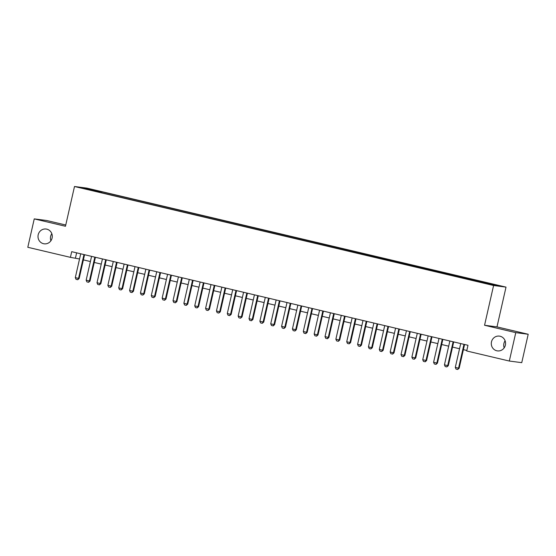 <?xml version="1.0" encoding="UTF-8"?>
<svg xmlns="http://www.w3.org/2000/svg" width="556" height="556" viewBox="0 0 556 556"><rect width="100%" height="100%" fill="white"/><g stroke="black" fill="none" stroke-linecap="round" stroke-linejoin="round"><path stroke-width="0.83" d="M50.895 240.769A7.457 7.138 97.4 0 1 51.819 233.694M52.09 238.065A7.457 7.138 97.4 0 1 44.174 243.82A7.457 7.138 97.4 0 1 38.19 234.778A7.457 7.138 97.4 0 1 46.106 229.023A7.457 7.138 97.4 0 1 52.09 238.065M504.181 347.854A7.457 7.138 97.4 0 1 505.105 340.779M505.376 345.144A7.457 7.138 97.4 0 1 497.46 350.899A7.457 7.138 97.4 0 1 491.483 341.864A7.457 7.138 97.4 0 1 499.392 336.109A7.457 7.138 97.4 0 1 505.376 345.144M84.025 188.665L88.738 189.631L84.025 188.665M65.747 225.013L46.683 220.51L34.25 218.89L27.8 247.288L70.417 257.352L79.536 258.978M506.016 287.125L86.931 188.123L74.497 186.503L493.589 285.499L506.016 287.125L496.988 326.886L484.554 325.26L515.773 332.634L528.2 334.26L496.988 326.886M528.2 334.26L521.75 362.658L509.317 361.039L515.773 332.634M509.317 361.039L466.706 350.968L467.992 345.29L71.703 251.673L70.417 257.352M489.051 284.116L482.101 282.615L489.009 284.311M94.464 191.076L478.612 281.829L498.016 285.624L101.908 191.799L99.552 191.493L99.176 192.188M94.45 190.826L82.503 188.004L87.612 188.672L99.552 191.493M34.25 218.89L65.469 226.264L74.497 186.503M484.554 325.26L493.589 285.499M83.386 259.888L90.399 261.542M94.242 262.453L101.255 264.107M105.098 265.017L112.11 266.671M115.961 267.582L122.966 269.236M126.817 270.146L133.822 271.801M137.673 272.711L144.685 274.365M148.528 275.276L155.541 276.93M159.384 277.84L166.397 279.494M170.247 280.405L177.253 282.059M181.103 282.969L188.109 284.623M191.959 285.534L198.972 287.188M202.815 288.098L209.827 289.752M213.671 290.663L220.683 292.324M224.534 293.227L231.539 294.888M235.39 295.792L242.395 297.453M246.245 298.357L253.251 300.018M257.101 300.921L264.114 302.582M267.957 303.486L274.97 305.147M278.82 306.057L285.826 307.711M289.676 308.622L296.682 310.276M300.532 311.186L307.537 312.84M311.388 313.751L318.4 315.405M322.244 316.315L329.256 317.969M333.1 318.88L340.112 320.534M343.962 321.444L350.968 323.099M354.818 324.009L361.824 325.663M365.674 326.574L372.687 328.228M376.53 329.138L383.543 330.792M387.386 331.703L394.399 333.357M398.249 334.267L405.255 335.921M409.105 336.832L416.11 338.486M419.961 339.396L426.966 341.05M430.817 341.961L437.829 343.615M441.672 344.525L448.685 346.18M452.535 347.09L459.541 348.744M463.391 349.654L466.818 350.468M76.631 252.841L75.456 258.012M485.812 283.275L486.069 282.802M101.685 192.786L101.908 191.799M87.612 188.672L87.827 189.262M463.975 344.345L458.561 368.169L459.166 368.246L457.664 369.49L456.031 369.101L455.301 367.398L460.715 343.573M464.566 344.484L459.166 368.246M455.301 367.398L458.561 368.169L457.664 369.49M453.119 341.773L447.705 365.605L448.31 365.681L446.809 366.925L445.175 366.536L444.446 364.833L449.86 341.009M453.71 341.919L448.31 365.681M444.446 364.833L447.705 365.605L446.809 366.925M442.256 339.209L436.849 363.04L437.454 363.117L436.05 364.368L434.319 363.971L433.59 362.269L439.004 338.444M442.854 339.355L437.454 363.117M433.59 362.269L436.849 363.04L435.946 364.354M431.4 336.644L425.986 360.476L426.591 360.552L425.194 361.803L423.463 361.407L422.734 359.704L428.148 335.88M431.991 336.783L426.591 360.552M422.734 359.704L425.986 360.476L425.09 361.789M420.544 334.08L415.13 357.911L415.735 357.988L414.234 359.225L412.608 358.842L411.878 357.14L417.285 333.315M421.135 334.219L415.735 357.988M411.878 357.14L415.13 357.911L414.234 359.225M409.689 331.515L404.275 355.347L404.879 355.423L403.475 356.674L401.745 356.278L401.015 354.575L406.429 330.75M410.279 331.654L404.879 355.423M401.015 354.575L404.275 355.347L403.378 356.66M398.833 328.95L393.419 352.782L394.023 352.858L392.619 354.109L390.889 353.713L390.159 352.011L395.573 328.186M399.423 329.089L394.023 352.858M390.159 352.011L393.419 352.782L392.522 354.096M387.977 326.386L382.563 350.217L383.167 350.294L381.659 351.531L380.033 351.149L379.303 349.446L384.717 325.621M388.568 326.525L383.167 350.294M379.303 349.446L382.563 350.217L381.659 351.531M377.114 323.821L371.7 347.653L372.305 347.729L370.803 348.966L369.177 348.584L368.447 346.881L373.861 323.057M377.705 323.96L372.305 347.729M368.447 346.881L371.7 347.653L370.803 348.966M366.258 321.257L360.844 345.088L361.449 345.165L360.052 346.416L358.321 346.02L357.591 344.317L363.005 320.485M366.849 321.396L361.449 345.165M357.591 344.317L360.844 345.088L359.947 346.402M355.402 318.692L349.988 342.524L350.593 342.6L349.189 343.851L347.465 343.455L346.729 341.752L352.143 317.921M355.993 318.831L350.593 342.6M346.729 341.752L349.988 342.524L349.092 343.837M344.546 316.128L339.132 339.959L339.737 340.036L338.333 341.287L336.602 340.891L335.873 339.188L341.287 315.356M345.137 316.267L339.737 340.036M335.873 339.188L339.132 339.959L338.236 341.273M333.69 313.563L328.276 337.395L328.881 337.471L327.477 338.722L325.746 338.326L325.017 336.623L330.431 312.792M334.281 313.702L328.881 337.471M325.017 336.623L328.276 337.395L327.373 338.708M322.827 310.999L317.413 334.823L318.018 334.907L316.621 336.158L314.891 335.761L314.161 334.059L319.575 310.227M323.418 311.138L318.018 334.907M314.161 334.059L317.413 334.823L316.517 336.144M311.972 308.434L306.558 332.259L307.162 332.342L305.765 333.593L304.035 333.197L303.305 331.494L308.719 307.663M312.562 308.573L307.162 332.342M303.305 331.494L306.558 332.259L305.661 333.579M301.116 305.87L295.702 329.694L296.306 329.777L294.902 331.029L293.179 330.632L292.442 328.93L297.856 305.098M301.706 306.008L296.306 329.777M292.442 328.93L295.702 329.694L294.805 331.015M290.26 303.305L284.846 327.13L285.45 327.213L284.046 328.464L282.316 328.068L281.586 326.365L287 302.534M290.851 303.444L285.45 327.213M281.586 326.365L284.846 327.13L283.949 328.45M279.404 300.74L273.99 324.565L274.594 324.648L273.191 325.899L271.46 325.503L270.73 323.8L276.144 299.969M279.995 300.879L274.594 324.648M270.73 323.8L273.99 324.565L273.093 325.885M268.541 298.176L263.134 322L263.739 322.084L262.23 323.321L260.604 322.932L259.874 321.236L265.288 297.404M269.132 298.315L263.739 322.084M259.874 321.236L263.134 322L262.23 323.321M257.685 295.611L252.271 319.436L252.876 319.519L251.375 320.756L249.748 320.367L249.018 318.671L254.433 294.84M258.276 295.75L252.876 319.519M249.018 318.671L252.271 319.436L251.375 320.756M246.829 293.047L241.415 316.871L242.02 316.955L240.519 318.192L238.892 317.803L238.163 316.1L243.57 292.275M247.42 293.186L242.02 316.955M238.163 316.1L241.415 316.871L240.519 318.192M235.973 290.482L230.559 314.307L231.164 314.39L229.663 315.627L228.03 315.238L227.3 313.535L232.714 289.711M236.564 290.621L231.164 314.39M227.3 313.535L230.559 314.307L229.663 315.627M225.117 287.918L219.703 311.742L220.308 311.819L218.807 313.063L217.174 312.674L216.444 310.971L221.858 287.146M225.708 288.057L220.308 311.819M216.444 310.971L219.703 311.742L218.807 313.063M214.262 285.353L208.847 309.178L209.452 309.254L207.944 310.498L206.318 310.109L205.588 308.406L211.002 284.582M214.852 285.492L209.452 309.254M205.588 308.406L208.847 309.178L207.944 310.498M203.399 282.789L197.985 306.613L198.589 306.69L197.088 307.934L195.462 307.544L194.732 305.842L200.146 282.017M203.989 282.928L198.589 306.69M194.732 305.842L197.985 306.613L197.088 307.934M192.543 280.224L187.129 304.049L187.733 304.125L186.232 305.369L184.606 304.98L183.876 303.277L189.283 279.453M193.134 280.363L187.733 304.125M183.876 303.277L187.129 304.049L186.232 305.369M181.687 277.652L176.273 301.484L176.877 301.56L175.376 302.805L173.75 302.415L173.013 300.713L178.427 276.888M182.278 277.798L176.877 301.56M173.013 300.713L176.273 301.484L175.376 302.805M170.831 275.088L165.417 298.919L166.022 298.996L164.618 300.247L162.887 299.851L162.157 298.148L167.571 274.323M171.422 275.234L166.022 298.996M162.157 298.148L165.417 298.919L164.52 300.233M159.975 272.523L154.561 296.355L155.166 296.431L153.658 297.668L152.031 297.286L151.301 295.584L156.716 271.759M160.566 272.669L155.166 296.431M151.301 295.584L154.561 296.355L153.658 297.668M149.112 269.959L143.698 293.79L144.303 293.867L142.802 295.104L141.175 294.722L140.446 293.019L145.86 269.194M149.703 270.098L144.303 293.867M140.446 293.019L143.698 293.79L142.802 295.104M138.256 267.394L132.842 291.226L133.447 291.302L131.946 292.539L130.319 292.157L129.59 290.454L135.004 266.63M138.847 267.533L133.447 291.302M129.59 290.454L132.842 291.226L131.946 292.539M127.4 264.83L121.986 288.661L122.591 288.738L121.09 289.975L119.464 289.593L118.727 287.89L124.141 264.065M127.991 264.969L122.591 288.738M118.727 287.89L121.986 288.661L121.09 289.975M116.545 262.265L111.13 286.097L111.735 286.173L110.331 287.424L108.601 287.028L107.871 285.325L113.285 261.501M117.135 262.404L111.735 286.173M107.871 285.325L111.13 286.097L110.234 287.41M105.689 259.701L100.275 283.532L100.879 283.609L99.475 284.86L97.745 284.464L97.015 282.761L102.429 258.936M106.279 259.84L100.879 283.609M97.015 282.761L100.275 283.532L99.378 284.846M94.826 257.136L89.419 280.968L90.023 281.044L88.619 282.295L86.889 281.899L86.159 280.196L91.573 256.365M95.417 257.275L90.023 281.044M86.159 280.196L89.419 280.968L88.515 282.281M83.97 254.572L78.556 278.403L79.16 278.48L77.764 279.731L76.033 279.334L75.303 277.632L80.717 253.8M84.561 254.711L79.16 278.48M75.303 277.632L78.556 278.403L77.659 279.717"/></g></svg>
